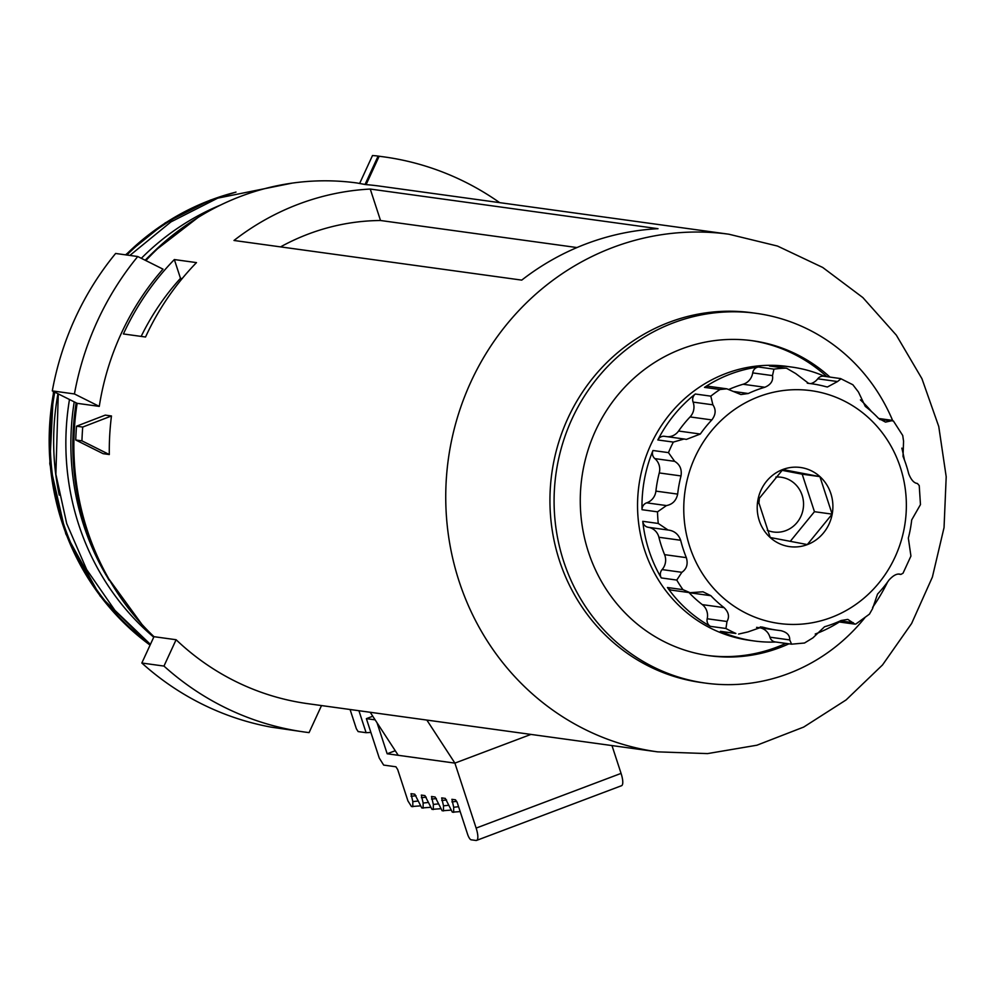 <?xml version="1.0" encoding="UTF-8"?>
<svg xmlns="http://www.w3.org/2000/svg" width="996" height="996" viewBox="0 0 996 996"><rect width="100%" height="100%" fill="white"/><g stroke="black" fill="none" stroke-linecap="round" stroke-linejoin="round"><path stroke-width="1.49" d="M174.35 259.558L196.486 262.608A261.263 247.232 97.8 0 0 145.541 337.009L123.404 333.959A261.263 247.232 97.8 0 1 174.35 259.558L180.488 278.332L182.181 278.569M180.488 278.332A243.298 230.225 97.8 0 0 141.158 336.411M280.548 246.884A229.466 217.153 -82.2 0 1 380.522 220.502L576.958 247.556M81.946 440.855A290.297 274.709 -82.2 0 1 82.718 427.06L111.465 415.967A261.263 247.232 -82.2 0 0 109.311 454.537L81.946 440.855L75.746 439.995A290.297 274.709 -82.2 0 1 76.518 426.201L82.718 427.06M109.311 454.537L103.111 453.678L75.746 439.995M76.518 426.201L105.265 415.12L111.465 415.967M370.251 189.053L658.007 228.694A261.263 247.232 97.8 0 0 586.395 243.771A261.263 247.232 97.8 0 0 521.742 280.113L233.985 240.472A261.263 247.232 -82.2 0 1 298.638 204.13A261.263 247.232 -82.2 0 1 370.251 189.053L380.522 220.502M451.873 799.315L455.483 799.8L457.239 802.602L467.622 834.349A5.528 1.594 -110.7 0 0 471.083 839.79L475.951 840.462A13.82 3.972 -110.7 0 0 476.586 840.4A13.82 3.972 -110.7 0 0 476.138 828.087L454.898 763.11L530.943 734.413L454.898 763.11L398.238 755.304L370.188 712.265M395.25 750.723L387.17 753.773L454.898 763.11L426.848 720.071M99.276 406.38A261.263 247.232 -82.2 0 1 162.995 269.144L137.759 256.52A290.297 274.709 -82.2 0 0 74.439 393.955L99.276 406.38L77.14 403.33L52.302 390.905L74.439 393.955M52.302 390.905A290.297 274.709 -82.2 0 1 115.623 253.47L137.759 256.52M657.584 751.856L707.558 753.599L756.91 745.22L803.697 727.068L846.09 699.939L882.518 664.955L911.626 623.471L932.381 577.107L944.046 527.581L946.2 476.76L938.755 426.5L921.947 378.704L896.338 335.166L862.86 297.58L822.721 267.463L777.478 246.049L728.885 234.222A261.263 247.232 97.8 0 0 612.963 247.431A261.263 247.232 97.8 0 0 446.806 521.12A261.263 247.232 97.8 0 0 657.584 751.856L307.851 703.686A261.263 247.232 -82.2 0 1 176.105 639.731L163.966 666.075A290.297 274.709 -82.2 0 0 304.876 732.072L270.713 727.068A290.297 274.709 -82.2 0 1 141.83 663.025L153.969 636.681L176.105 639.731M321.521 705.566L309.071 732.608A290.297 274.709 -82.2 0 1 304.876 732.072M141.83 663.025L163.966 666.075M77.14 403.33A261.263 247.232 97.8 0 0 153.969 636.681M359.68 183.364L372.492 155.538L376.364 155.849L378.094 156.135L365.046 184.472L357.016 182.99A261.263 247.232 97.8 0 0 241.094 196.212A261.263 247.232 97.8 0 0 145.852 260.566M365.046 184.472L366.092 184.621A261.263 247.232 -82.2 0 1 379.152 186.04L728.885 234.222M366.092 184.621L379.14 156.272A290.297 274.709 -82.2 0 1 384.107 156.907A290.297 274.709 -82.2 0 1 499.668 202.649M378.094 156.135L379.14 156.272M707.633 655.48A158.974 150.433 97.8 0 0 785.832 643.404M826.854 376.65A158.974 150.433 97.8 0 0 751.009 340.532M829.942 377.073A158.974 150.433 97.8 0 0 752.565 340.744A158.974 150.433 97.8 0 0 682.023 348.774A158.974 150.433 97.8 0 0 580.917 515.306A158.974 150.433 97.8 0 0 709.177 655.704A158.974 150.433 97.8 0 0 788.932 643.827M892.603 420.412A186.613 176.591 97.8 0 0 756.338 313.354A186.613 176.591 97.8 0 0 673.533 322.791A186.613 176.591 97.8 0 0 554.847 518.281A186.613 176.591 97.8 0 0 705.405 683.094A186.613 176.591 97.8 0 0 864.814 617.781M872.583 607.436A186.613 176.591 97.8 0 0 887.598 582.013M904.405 459.928A186.613 176.591 97.8 0 0 901.853 448.138M756.338 313.354L752.192 312.781A186.613 176.591 97.8 0 0 669.387 322.218A186.613 176.591 97.8 0 0 550.701 517.708A186.613 176.591 97.8 0 0 701.271 682.521L705.405 683.094M197.059 218.099A259.433 245.502 97.8 0 0 154.505 251.092L150.296 255.138A252.274 238.729 97.8 0 0 145.155 260.217M74.227 401.861A252.274 238.729 97.8 0 0 106.186 575.29L141.868 624.318M220.552 205.052A252.274 238.729 97.8 0 0 141.332 258.313M69.483 399.496A252.274 238.729 97.8 0 0 153.745 637.166M782.781 469.502A39.952 37.811 97.8 0 0 770.194 537.541A39.952 37.811 97.8 0 0 832.195 514.148A39.952 37.811 97.8 0 0 782.781 469.502M782.794 469.552L757.956 499.992L770.219 537.504L807.308 544.575L832.146 514.135L819.895 476.623L782.794 469.552M782.034 470.336L802.191 474.183L814.454 511.695L832.146 514.135M814.454 511.695L790.239 541.376M802.191 474.183L819.895 476.623M648.272 527.295A13.82 13.085 -82.2 0 1 658.904 537.267A124.413 117.727 -82.2 0 0 664.581 554.648A13.82 13.085 -82.2 0 1 662.091 569.588A6.91 6.536 -82.2 0 0 661.282 577.929A138.232 130.812 -82.2 0 1 642.769 521.319A6.91 6.536 -82.2 0 0 648.272 527.295L668.055 530.021C674.217 530.719 678.425 534.13 680.666 540.268A124.413 117.727 -82.2 0 0 686.344 557.648C688.199 564.022 686.705 568.903 681.874 572.314L676.77 580.07A138.232 130.812 97.8 0 0 682.945 589.644L690.091 592.707L702.989 591.786L710.858 595.695A124.413 117.727 -82.2 0 0 724.055 607.622C728.698 612.167 729.682 616.785 726.993 621.492L725.947 628.488A138.232 130.812 97.8 0 0 735.882 633.456L722.063 631.8A6.91 6.536 -82.2 0 1 720.382 631.327L735.882 633.456M781.026 630.667L780.702 630.63A124.413 117.727 -82.2 0 1 777.702 630.256A124.413 117.727 -82.2 0 1 763.509 627.356L761.928 627.032L747.896 631.937L738.559 634.079M780.702 630.63C786.915 632.136 789.928 635.224 789.716 639.918L791.583 644.175L775.249 641.947A6.91 6.536 -82.2 0 1 769.933 637.191L789.716 639.918M899.836 574.194L900.558 574.343C897.334 573.26 893.499 575.14 889.042 579.996A124.413 117.727 -82.2 0 1 877.526 594.089L872.558 608.656L869.446 614.134L855.962 623.944L854.991 624.156L847.82 619.4L841.085 620.52A124.413 117.727 -82.2 0 1 824.514 626.77L812.935 637.863L804.494 643.018L791.583 644.175M879.804 419.528L893.412 420.997L902.725 435.489L903.559 441.166L903.023 456.38A124.413 117.727 -82.2 0 1 908.701 473.747C911.128 479.91 914.017 483.147 917.378 483.458L919.233 485.575L920.466 504.599L911.701 519.912A124.413 117.727 -82.2 0 1 908.34 538.089L910.929 556.067L903.036 573.21L900.894 574.418L899.027 574.132M890.561 421.009L885.494 422.105L878.509 418.332A124.413 117.727 -82.2 0 0 865.3 406.405L858.44 392.001L852.85 384.742L840.574 378.58L823.779 376.227A6.91 6.536 -82.2 0 0 817.741 378.816A13.82 13.085 -82.2 0 1 810.756 383.634M817.741 378.816L837.536 381.543L840.96 378.841M837.536 381.543L827.415 386.996L825.846 386.672A124.413 117.727 -82.2 0 0 811.653 383.759L807.27 383.161M807.993 383.298L808.665 383.398A124.413 117.727 -82.2 0 1 811.653 383.759M808.665 383.398L795.717 373.562L786.728 368.308L770.593 366.08A6.91 6.536 -82.2 0 0 769.485 366.03A138.232 130.812 -82.2 0 1 791.783 367.076A138.232 130.812 -82.2 0 1 824.651 376.339M769.485 366.03L786.728 368.308M704.483 387.369L719.984 389.498L726.856 388.826L708.853 386.348A6.91 6.536 -82.2 0 0 704.483 387.369A138.232 130.812 -82.2 0 1 730.454 374.06A138.232 130.812 -82.2 0 1 758.454 367.001A6.91 6.536 -82.2 0 0 752.702 372.89L772.498 375.617L773.942 369.143A138.232 130.812 97.8 0 1 784.973 368.171M772.498 375.617C773.357 380.833 770.804 384.717 764.841 387.257A124.413 117.727 -82.2 0 0 756.45 390.059A124.413 117.727 -82.2 0 0 748.282 393.507L740.937 394.541L726.856 388.826M657.833 439.958L673.333 442.087L684.103 438.999L664.531 436.31A6.91 6.536 -82.2 0 0 657.833 439.958A138.232 130.812 -82.2 0 1 695.32 394.018A6.91 6.536 -82.2 0 0 693.092 402.098L712.875 404.824L710.808 396.147A138.232 130.812 97.8 0 1 719.984 389.498M712.875 404.824C716.186 409.617 715.838 414.66 711.829 419.926A124.413 117.727 -82.2 0 0 700.325 434.032L686.381 439.398L684.103 438.999M654.858 458.608A13.82 13.085 -82.2 0 1 659.265 472.938A124.413 117.727 -82.2 0 0 655.903 491.115A13.82 13.085 -82.2 0 1 646.678 502.843A6.91 6.536 -82.2 0 0 642.022 509.703A138.232 130.812 -82.2 0 1 652.978 450.503A6.91 6.536 -82.2 0 0 654.858 458.608L674.653 461.335L668.465 452.632A138.232 130.812 97.8 0 1 673.333 442.087M674.653 461.335C679.895 464.485 682.023 469.353 681.015 475.939A124.413 117.727 -82.2 0 0 677.654 494.103C676.247 500.602 672.512 504.424 666.461 505.57L657.509 511.844A138.232 130.812 97.8 0 0 658.269 523.46L668.055 530.021M752.702 372.89A13.82 13.085 -82.2 0 1 743.091 384.257L764.841 387.257M729.122 389.336A124.413 117.727 -82.2 0 1 743.091 384.257M693.092 402.098A13.82 13.085 -82.2 0 1 690.079 416.926L711.829 419.926M667.581 436.734A13.82 13.085 -82.2 0 0 678.575 431.031A124.413 117.727 -82.2 0 1 690.079 416.926M689.842 592.67L671.777 590.18A6.91 6.536 -82.2 0 1 667.445 587.515L682.945 589.644M688.958 592.545A13.82 13.085 -82.2 0 1 689.108 592.695L710.858 595.695M667.445 587.515A138.232 130.812 -82.2 0 0 710.459 626.36A6.91 6.536 -82.2 0 1 707.197 618.765A13.82 13.085 -82.2 0 0 702.305 604.622A124.413 117.727 -82.2 0 1 689.108 592.695M760.322 627.866A13.82 13.085 -82.2 0 1 769.933 637.191M775.834 477.072A27.651 26.157 -82.2 0 1 781.125 477.233A27.651 26.157 -82.2 0 1 803.436 501.648A27.651 26.157 -82.2 0 1 785.844 530.619A27.651 26.157 -82.2 0 1 773.581 532.013A27.651 26.157 -82.2 0 1 767.281 530.283M758.778 503.453A27.651 26.157 97.8 0 0 759.276 498.075M791.783 367.076L787.363 366.466A138.232 130.812 97.8 0 0 726.022 373.45A138.232 130.812 97.8 0 0 638.112 518.269A138.232 130.812 97.8 0 0 749.639 640.341L754.059 640.951A138.232 130.812 -82.2 0 1 720.382 631.327M860.42 399.894A138.232 130.812 -82.2 0 1 871.475 411.522M839.304 622.002A138.232 130.812 -82.2 0 1 815.226 634.029M775.797 642.022A138.232 130.812 -82.2 0 1 754.059 640.951M375.131 719.847L366.379 718.651L379.264 758.068L383.672 765.09L395.935 766.783L397.703 769.584L407.949 800.946L411.473 806.548L419.839 805.913M387.17 753.773L377.036 722.772M412.805 806.723L412.817 801.606L411.012 793.688M430.035 807.345L421.794 807.968L414.747 794.186L411.074 793.688M423.113 808.154L423.138 803.037L421.32 795.107M440.22 808.752L431.965 809.362L424.931 795.592L421.395 795.107M433.297 809.549L433.322 804.432L431.505 796.501M450.404 810.159L442.149 810.769L435.115 796.999L431.567 796.501M443.481 810.956L443.494 805.839L441.689 797.908M460.177 811.603L452.333 812.176L445.299 798.394L441.751 797.908M453.666 812.35L453.678 807.246L451.935 799.315M350.069 709.501L356.356 728.748L358.137 731.587L366.105 732.683L358.921 710.721M476.586 840.4L621.516 785.72A13.82 3.972 -110.7 0 0 621.068 773.394L611.98 745.581M366.379 718.651L372.778 716.236M370.885 732.421A287.533 272.095 -82.2 0 1 366.105 732.683M197.893 217.576L154.505 251.092A259.433 245.502 97.8 0 0 145.366 260.329M76.144 402.82A259.433 245.502 97.8 0 0 109.149 580.319M234.533 192.502A252.274 238.729 97.8 0 0 210.654 200.084A252.274 238.729 97.8 0 0 125.807 254.876M53.784 391.64A252.274 238.729 97.8 0 0 150.085 645.109M220.763 197.021A252.274 238.729 97.8 0 0 211.712 200.221A252.274 238.729 97.8 0 0 126.866 255.026M54.78 392.138A252.274 238.729 97.8 0 0 150.309 644.624M57.967 393.731A249.61 236.201 97.8 0 0 59.262 495.137M758.952 396.607A117.503 111.191 97.8 0 0 721.926 596.691A117.503 111.191 97.8 0 0 904.293 527.892A117.503 111.191 97.8 0 0 758.952 396.607M758.454 367.001L773.942 369.143M733.068 391.403L748.282 393.507M695.32 394.018L710.808 396.147M678.575 431.031L700.325 434.032M652.978 450.503L668.465 452.632M659.265 472.938L681.015 475.939M655.903 491.115L677.654 494.103M646.678 502.843L666.461 505.57M642.022 509.703L657.509 511.844M642.769 521.319L658.269 523.46M658.904 537.267L680.666 540.268M664.581 554.648L686.344 557.648M662.091 569.588L681.874 572.314M661.282 577.929L676.77 580.07M702.305 604.622L724.055 607.622M707.197 618.765L726.993 621.492M710.459 626.36L725.947 628.488M760.272 626.907L763.509 627.356M840.313 620.882L853.248 622.662M476.138 828.087L621.068 773.394M456.741 801.369A323.463 306.096 -82.2 0 1 451.923 801.88M458.583 806.698A329.004 311.337 -82.2 0 1 453.678 807.246M446.557 799.962A323.463 306.096 -82.2 0 1 441.751 800.473M448.399 805.291A329.004 311.337 -82.2 0 1 443.494 805.839M436.373 798.555A323.463 306.096 -82.2 0 1 431.567 799.066M438.215 803.897A329.004 311.337 -82.2 0 1 433.322 804.432M426.188 797.161A323.463 306.096 -82.2 0 1 421.383 797.672M428.031 802.49A329.004 311.337 -82.2 0 1 423.138 803.037M415.992 795.717A323.463 306.096 -82.2 0 1 411.062 796.252M417.834 801.058A329.004 311.337 -82.2 0 1 412.817 801.606M129.866 255.437L170.939 221.909L217.738 198.142L292.139 183.127M150.421 644.387L114.914 610.349L86.64 569.538L66.707 523.572L55.876 474.27L58.278 393.893M384.107 156.907L376.364 155.849M125.521 254.839L165.274 222.855L210.33 200.109L236.002 192.079M150.047 645.184L100.16 596.094L65.811 533.918L49.8 463.787L53.448 391.478M892.279 420.349L878.646 418.482M777.702 630.256L756.587 627.356M854.991 624.156L838.159 621.84M900.894 574.418L898.84 574.132"/></g></svg>
